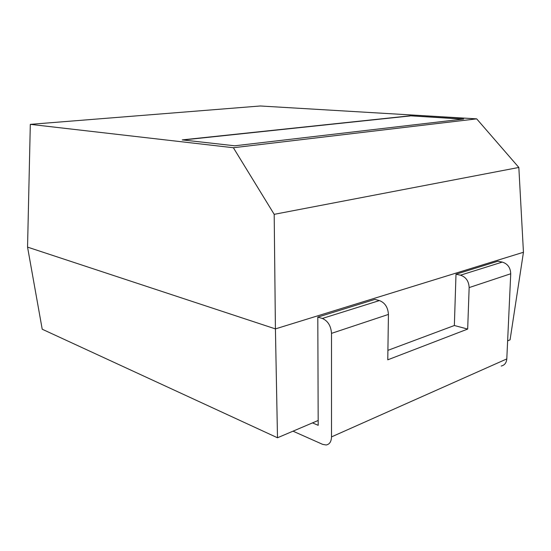 <?xml version="1.0" encoding="UTF-8"?>
<svg xmlns="http://www.w3.org/2000/svg" width="551" height="551" viewBox="0 0 551 551"><rect width="100%" height="100%" fill="white"/><g stroke="black" fill="none" stroke-linecap="round" stroke-linejoin="round"><path stroke-width="0.83" d="M318.182 420.475L277.49 437.769L42.213 329.222L27.55 247.117L30.312 124.354L233.376 147.737L476.684 118.858L260.279 105.985L30.312 124.354M507.629 340.855L510.074 339.829L523.45 252.268L518.835 167.456L476.684 118.858M277.49 437.769L275.417 328.892L523.45 252.268M27.55 247.117L275.417 328.892L274.191 214.332L233.376 147.737M387.904 350.353L454.355 325.51L456.001 274.219L497.856 261.236L502.264 262.09C507.629 263.743 510.453 267.628 510.736 273.757L506.796 358.921L331.516 436.888L331.516 333.362C330.937 325.827 327.873 320.861 322.328 318.464L317.803 317.107L374.894 299.393L379.419 300.577L322.328 318.464M331.516 436.888C331.337 441.668 329.546 444.368 326.158 444.981L322.631 444.354L293.084 431.206M317.803 317.107L318.196 425.317L312.465 422.879M506.796 358.921C506.431 362.889 504.558 365.265 501.176 366.05M463.653 119.03L410.178 115.8L182.229 139.892L234.74 145.795L463.653 119.03M274.191 214.332L518.835 167.456M454.355 325.51L467.675 329.071L469.149 287.588C468.811 281.127 465.912 276.995 460.464 275.183L456.001 274.219M467.675 329.071L387.766 359.817L388.434 314.428C387.959 307.341 384.956 302.719 379.419 300.577M462.826 119.126L410.178 115.8M410.178 115.937L183.035 139.982M510.736 273.757L469.149 287.588M388.434 314.428L331.516 333.362M502.264 262.09L460.464 275.183"/></g></svg>
